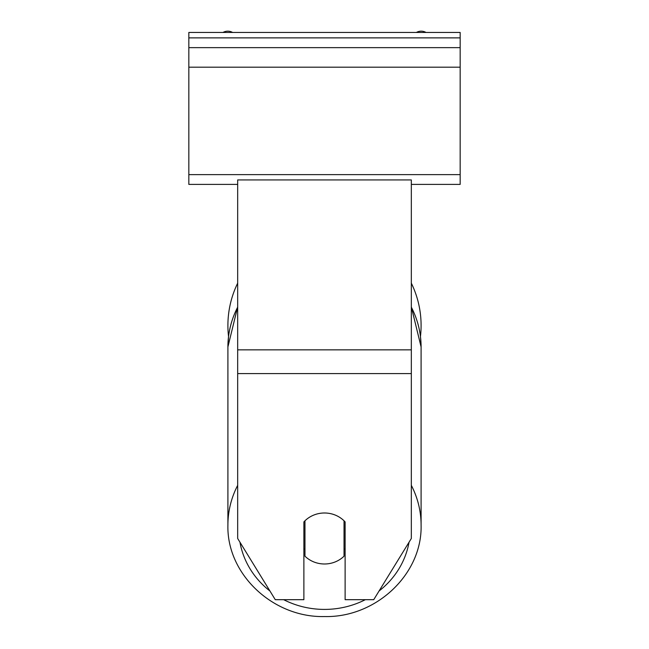 <?xml version="1.0" encoding="UTF-8"?>
<svg xmlns="http://www.w3.org/2000/svg" width="649" height="649" viewBox="0 0 649 649"><rect width="100%" height="100%" fill="white"/><g stroke="black" fill="none" stroke-linecap="round" stroke-linejoin="round"><path stroke-width="0.97" d="M411.328 283.159A96.596 96.596 0 0 1 420.463 336.515L421.096 346.947A96.596 90.771 0 0 0 411.328 307.172M237.672 485.355A96.596 90.771 180 0 0 227.904 525.122L227.904 346.947L228.537 336.515A96.596 96.596 0 0 1 237.672 283.159M303.878 521.918A27.136 25.498 0 0 1 324.5 512.994A27.136 25.498 0 0 1 345.122 521.918L345.122 599.684L373.727 599.684L411.328 538.492L411.328 179.943L237.672 179.943L237.672 538.492L275.273 599.684L303.878 599.684L303.878 521.918M324.5 512.994A27.136 25.498 180 0 0 304.965 520.798L304.965 556.185A27.136 25.498 180 0 0 324.5 563.989A27.136 25.498 180 0 0 344.035 556.185L344.035 520.798A27.136 25.498 180 0 0 324.5 512.994M303.878 548.381A27.136 25.498 180 0 0 304.965 549.5M344.035 549.5A27.136 25.498 180 0 0 345.122 548.381M460.165 32.45L188.835 32.45L188.835 47.645L460.165 47.645L460.165 32.45M460.165 47.645L460.165 184.397L411.328 184.397M237.672 184.397L188.835 184.397L188.835 47.645M426.012 32.45A9.767 9.767 0 0 0 416.39 32.45M232.61 32.45A9.767 9.767 0 0 0 222.988 32.45M411.328 373.605L237.672 373.605M411.328 349.843L237.672 349.843M365.338 599.684A85.741 80.573 0 0 1 324.5 609.411A85.741 80.573 0 0 1 283.662 599.684M269.919 590.979A85.741 80.573 0 0 1 239.943 542.183M237.672 306.88L227.904 346.947A96.596 90.771 0 0 1 237.672 307.172M409.057 542.183A85.741 80.573 0 0 1 379.081 590.979M411.328 306.88L421.096 346.947L421.096 525.122C422.385 574.235 375.893 617.832 324.5 616.55C375.893 617.832 422.385 574.235 421.096 525.122A96.596 90.771 180 0 0 411.328 485.355M460.165 37.877L188.835 37.877M460.165 174.63L188.835 174.63M460.165 67.18L188.835 67.18M324.5 616.55C273.107 617.832 226.615 574.235 227.904 525.122C226.615 574.235 273.107 617.832 324.5 616.55"/></g></svg>
